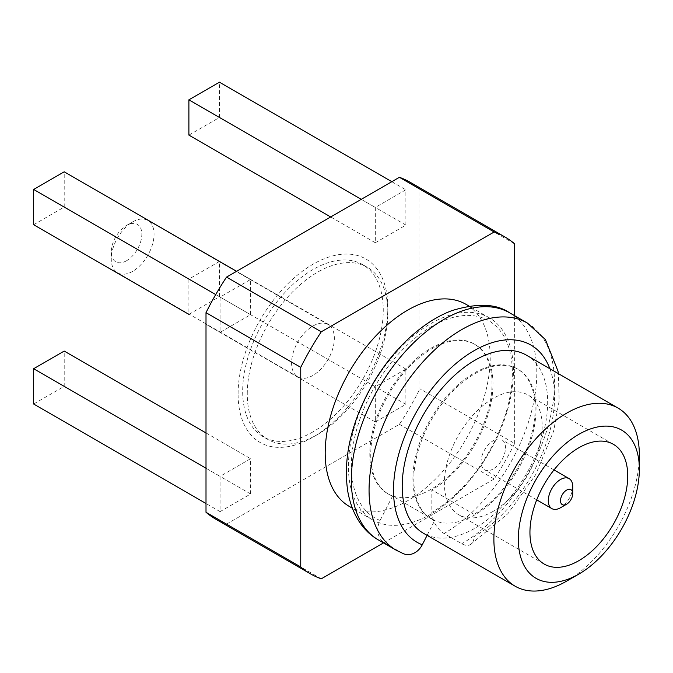 <?xml version="1.0" encoding="UTF-8"?>
<svg xmlns="http://www.w3.org/2000/svg" width="673" height="673" viewBox="0 0 673 673"><rect width="100%" height="100%" fill="white"/><g stroke="black" fill="none" stroke-linecap="round" stroke-linejoin="round"><path stroke-width="0.5" stroke-dasharray="3.37 2.52" d="M238.099 393.941A105.888 61.134 -60 0 1 312.97 264.262A105.888 61.134 -60 0 1 387.841 307.494A105.888 61.134 -60 0 1 312.97 437.172A105.888 61.134 -60 0 1 238.099 393.941M247.269 393.941A99.402 57.39 -60 0 1 290.652 293.908A99.402 57.39 -60 0 1 367.256 267.282A99.402 57.39 -60 0 1 387.841 312.785A99.402 57.39 -60 0 1 317.555 434.522L317.555 434.522A99.402 57.39 -60 0 1 267.854 439.452A99.402 57.39 -60 0 1 247.269 393.941M493.275 511.278A69.151 39.926 -60 0 1 458.7 514.702A69.151 39.926 -60 0 1 458.7 434.851A69.151 39.926 -60 0 1 527.851 394.933A69.151 39.926 -60 0 1 538.45 450.338A69.151 39.926 -60 0 1 493.275 511.278M493.275 468.93A17.288 9.977 -60 0 1 484.627 469.788A17.288 9.977 -60 0 1 484.627 449.825A17.288 9.977 -60 0 1 501.915 439.848A17.288 9.977 -60 0 1 504.565 453.695A17.288 9.977 -60 0 1 493.275 468.93M639.35 455.167A102.86 59.384 -60 0 1 566.616 581.144M526.37 355.151A102.86 59.384 -60 0 1 542.135 437.576A102.86 59.384 -60 0 1 474.936 528.212A102.86 59.384 -60 0 1 423.51 533.31M474.936 514.803A86.438 49.903 -60 0 1 431.721 519.085A86.438 49.903 -60 0 1 431.721 419.279A86.438 49.903 -60 0 1 518.151 369.368A86.438 49.903 -60 0 1 531.401 438.636A86.438 49.903 -60 0 1 474.936 514.803M430.93 489.397A86.438 49.903 -60 0 1 387.715 493.679A86.438 49.903 -60 0 1 387.715 393.873A86.438 49.903 -60 0 1 474.145 343.962A86.438 49.903 -60 0 1 487.395 413.23A86.438 49.903 -60 0 1 430.93 489.397M474.019 514.273L431.847 489.927L431.847 512.321A17.288 9.977 -120 0 0 444.071 533.496L461.796 543.725A17.288 9.977 -120 0 0 470.444 544.583A17.288 9.977 -120 0 0 474.019 536.667L474.019 514.273A86.438 49.903 120 0 0 530.484 438.106A86.438 49.903 120 0 0 517.234 368.846A86.438 49.903 120 0 0 430.804 418.749A86.438 49.903 120 0 0 430.804 518.555A86.438 49.903 120 0 0 434.733 520.448L392.561 496.094A86.438 49.903 -60 0 1 388.632 494.209A86.438 49.903 -60 0 1 388.632 394.395A86.438 49.903 -60 0 1 475.062 344.492A86.438 49.903 -60 0 1 488.312 413.76A86.438 49.903 -60 0 1 431.847 489.927M430.93 514.096A116.69 67.367 -60 0 1 372.59 519.876A116.69 67.367 -60 0 1 372.581 385.133A116.69 67.367 -60 0 1 489.271 317.765A116.69 67.367 -60 0 1 507.164 411.27A116.69 67.367 -60 0 1 430.93 514.096M349.363 506.466A116.69 67.367 120 0 0 407.703 500.687A116.69 67.367 120 0 0 483.937 397.861A116.69 67.367 120 0 0 466.053 304.356M383.517 542.884L494.142 479.016A194.48 112.282 120 0 0 514.668 443.465L419.927 388.775L419.927 189.155A194.48 112.282 120 0 0 410.21 182.29M514.668 243.853L419.927 189.155M514.668 443.465L514.668 315.73M215.73 519.144A194.48 112.282 120 0 0 226.532 524.132L399.409 424.318A194.48 112.282 120 0 0 419.927 388.775M321.265 578.822L226.532 524.132M494.142 479.016L399.409 424.318M375.315 421.996L405.869 404.355L405.869 369.065L375.315 386.714L375.315 421.996L206.005 324.251L220.063 332.369L250.625 314.72L250.625 279.438L220.063 297.079L220.063 332.369M375.315 242.734L405.869 225.093L405.869 189.803L375.315 207.452L375.315 242.734L330.695 216.975M220.063 511.631L250.625 493.982L250.625 458.7L220.063 476.341L220.063 511.631L206.005 503.513M188.894 135.113L219.457 117.464L219.457 82.182M391.812 181.685L405.869 189.803M219.457 117.464L405.869 225.093M361.25 199.334L375.315 207.452M33.65 404.002L64.213 386.361L64.213 351.07M206.005 432.941L250.625 458.7M64.213 386.361L250.625 493.982M206.005 468.223L220.063 476.341M33.65 224.74L64.213 207.099L64.213 171.808M236.568 271.32L250.625 279.438M64.213 207.099L250.625 314.72M215.73 294.572L220.063 297.079M188.894 314.375L219.457 296.726L219.457 261.444L188.894 279.085L188.894 314.367M219.457 261.444L405.869 369.065M219.457 296.726L405.869 404.355M188.894 279.085L375.315 386.714M126.549 260.737A21.612 12.476 -60 0 1 111.272 251.912A21.612 12.476 -60 0 1 126.549 225.447A21.612 12.476 -60 0 1 141.835 234.271A21.612 12.476 -60 0 1 126.549 260.737M132.665 271.32A30.251 17.464 -60 0 1 117.539 272.817A30.251 17.464 -60 0 1 111.272 258.97A30.251 17.464 -60 0 1 132.665 221.922A30.251 17.464 -60 0 1 147.791 220.416A30.251 17.464 -60 0 1 152.426 244.661A30.251 17.464 -60 0 1 132.665 271.32M312.97 375.416A30.251 17.464 -60 0 1 297.845 376.914A30.251 17.464 -60 0 1 297.845 341.985A30.251 17.464 -60 0 1 328.096 324.521A30.251 17.464 -60 0 1 332.731 348.757A30.251 17.464 -60 0 1 312.97 375.416M312.97 431.881A99.402 57.39 -60 0 1 263.269 436.802A99.402 57.39 -60 0 1 263.269 322.022A99.402 57.39 -60 0 1 362.671 264.632A99.402 57.39 -60 0 1 377.906 344.282A99.402 57.39 -60 0 1 312.97 431.881M572.731 486.571A17.288 9.977 -60 0 1 560.508 507.745M427.086 535.38L434.733 520.448M392.561 496.094L380.094 520.448A17.288 14.057 -68.6 0 0 384.46 542.85L402.185 553.088A17.288 14.057 -68.6 0 0 403.741 553.837M549.866 368.711A113.863 65.735 -60 0 1 474.019 536.667M380.094 520.448A113.863 65.735 -60 0 1 387.606 367.222A113.863 65.735 -60 0 1 508.973 348.16A113.863 65.735 -60 0 1 431.847 512.321M384.46 542.85A131.151 75.721 -60 0 1 378.495 539.99M509.646 312.827A131.151 75.721 -60 0 1 529.752 417.925A131.151 75.721 -60 0 1 444.071 533.496M402.185 553.088A131.151 75.721 -60 0 1 396.22 550.22M527.371 323.065A131.151 75.721 -60 0 1 547.477 428.154A131.151 75.721 -60 0 1 461.796 543.725M387.841 312.785L387.841 307.494M317.555 434.522L312.97 437.172M613.414 444.331L527.851 394.933M544.264 564.1L458.7 514.702M518.151 369.368L517.234 368.846M475.062 344.492L474.145 343.962M431.721 519.085L430.804 518.555M388.632 494.209L387.715 493.679M489.271 317.765L468.997 306.055M372.59 519.876L352.307 508.174M111.272 251.912L111.272 258.97M126.549 225.447L132.665 221.922M328.096 324.521L147.791 220.416M297.845 376.914L117.539 272.817M367.256 267.282L362.671 264.632M267.854 439.452L263.269 436.802M554.005 469.914L501.915 439.848M536.718 499.862L484.627 469.788M470.444 544.583L507.997 513.566L535.632 474.743L553.669 431.023L559.145 400.999L558.422 373.658"/><path stroke-width="1.01" d="M578.839 560.676A69.151 39.926 -60 0 1 544.264 564.1A69.151 39.926 -60 0 1 544.264 484.257A69.151 39.926 -60 0 1 613.414 444.331A69.151 39.926 -60 0 1 624.014 499.745A69.151 39.926 -60 0 1 578.839 560.676M566.616 581.144L578.839 574.086A85.572 49.407 -60 0 1 518.336 539.149A85.572 49.407 -60 0 1 578.839 434.346A85.572 49.407 -60 0 1 639.35 469.283A85.572 49.407 -60 0 1 578.839 574.086L566.616 581.144A102.86 59.384 -60 0 1 515.19 586.242A102.86 59.384 -60 0 1 515.19 467.466A102.86 59.384 -60 0 1 618.05 408.082A102.86 59.384 -60 0 1 639.35 455.167L639.35 469.283M515.19 586.242L423.51 533.31A102.86 59.384 -60 0 1 423.51 414.534A102.86 59.384 -60 0 1 526.37 355.151L618.05 408.082M468.997 306.055L466.053 304.356A116.69 67.367 120 0 0 407.703 310.135A116.69 67.367 120 0 0 331.478 412.961A116.69 67.367 120 0 0 349.363 506.466L352.307 508.174M514.668 315.73L514.668 243.853A194.48 112.282 120 0 0 504.943 236.989A194.48 112.282 120 0 0 494.142 232L399.409 177.302L226.532 277.116A194.48 112.282 120 0 0 206.005 312.659L206.005 512.279A194.48 112.282 120 0 0 215.73 519.144L310.463 573.842A194.48 112.282 120 0 0 321.265 578.822L383.517 542.884M504.943 236.989L410.21 182.29A194.48 112.282 120 0 0 399.409 177.302M494.142 232L321.265 331.806L226.532 277.116M321.265 331.806A194.48 112.282 120 0 0 300.747 367.357L206.005 312.659M300.747 367.357L300.747 566.977L206.005 512.279M300.747 566.977A194.48 112.282 120 0 0 310.463 573.842M391.812 181.685L219.457 82.182L188.894 99.823L188.894 135.113L330.695 216.975M188.894 99.823L361.25 199.334M206.005 432.941L64.213 351.07L33.65 368.711L33.65 404.002L206.005 503.513M33.65 368.711L206.005 468.223M236.568 271.32L64.213 171.808L33.65 189.45L33.65 224.74L188.894 314.375M33.65 189.45L215.73 294.572M560.508 507.745L566.616 504.22L560.508 507.745A17.288 9.977 -60 0 1 551.86 508.603A17.288 9.977 -60 0 1 551.86 488.64A17.288 9.977 -60 0 1 569.148 478.663A17.288 9.977 -60 0 1 572.731 486.571L572.731 493.629A8.64 4.989 -60 0 1 566.616 504.22A8.64 4.989 -60 0 1 560.508 500.687A8.64 4.989 -60 0 1 566.616 490.104A8.64 4.989 -60 0 1 572.731 493.629M558.422 373.658L558.01 371.151L545.416 339.613L527.371 323.065A131.151 75.721 -60 0 0 396.22 398.786A131.151 75.721 -60 0 0 396.22 550.22L403.741 553.837A17.288 14.057 -68.6 0 0 422.265 544.794L427.086 535.38M422.265 544.794A113.863 65.735 -60 0 1 428.07 393.89A113.863 65.735 -60 0 1 549.866 368.711M378.495 539.99A131.151 75.721 -60 0 1 378.495 388.548A131.151 75.721 -60 0 1 509.646 312.827C496.346 303.616 477.081 302.892 451.852 310.64C443.095 313.929 434.329 318.64 425.546 324.79C405.55 338.982 388.287 358.129 373.734 382.23C351.516 420.953 342.843 457.253 347.722 491.13C352.534 517.949 365.532 532.713 378.495 539.99L396.22 550.22M569.148 478.663L554.005 469.914M551.86 508.603L536.718 499.862M527.371 323.065L509.646 312.827"/></g></svg>
